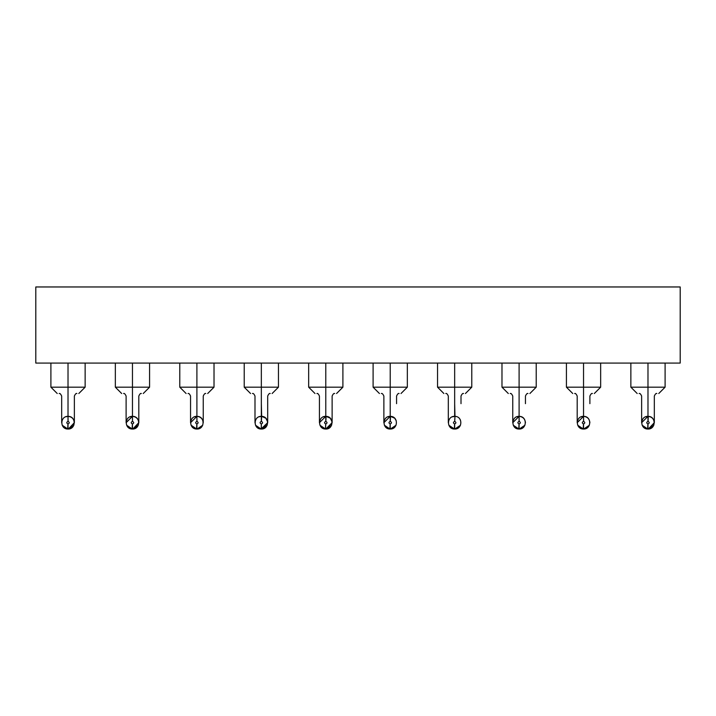 <?xml version="1.0" encoding="UTF-8"?>
<svg xmlns="http://www.w3.org/2000/svg" width="716" height="716" viewBox="0 0 716 716"><rect width="100%" height="100%" fill="white"/><g stroke="black" fill="none" stroke-linecap="round" stroke-linejoin="round"><path stroke-width="1.07" d="M680.2 363.075L35.8 363.075L680.2 363.075L680.2 286.964L680.2 363.075M680.2 286.964L35.8 286.964L35.8 363.075L35.8 286.964L680.2 286.964M68.02 387.177L50.899 387.177L68.02 387.177L68.02 363.075L68.02 387.177L85.141 387.177L50.899 387.177L85.141 387.177L68.02 387.177L68.02 393.523C54.121 393.523 54.121 393.523 68.02 393.523L68.02 387.374M132.46 387.177L115.339 387.177L132.46 387.177L132.46 363.075L132.46 387.177L149.581 387.177L115.339 387.177L149.581 387.177L132.46 387.177L132.46 393.523C118.561 393.523 118.561 393.523 132.46 393.523L132.46 387.374M196.9 387.177L179.779 387.177L196.9 387.177L196.9 363.075L196.9 387.177L214.021 387.177L179.779 387.177L214.021 387.177L196.9 387.177L196.9 393.523C183.001 393.523 183.001 393.523 196.9 393.523L196.9 387.374M261.34 387.177L244.219 387.177L261.34 387.177L261.34 363.075L261.34 387.177L278.461 387.177L244.219 387.177L278.461 387.177L261.34 387.177L261.34 393.523C247.441 393.523 247.441 393.523 261.34 393.523L261.34 387.374M325.78 387.177L308.659 387.177L325.78 387.177L325.78 363.075L325.78 387.177L342.901 387.177L308.659 387.177L342.901 387.177L325.78 387.177L325.78 393.523C311.881 393.523 311.881 393.523 325.78 393.523L325.78 387.374M390.22 387.177L373.099 387.177L390.22 387.177L390.22 363.075L390.22 387.177L407.341 387.177L373.099 387.177L407.341 387.177L390.22 387.177L390.22 393.523C376.321 393.523 376.321 393.523 390.22 393.523L390.22 387.374M454.66 387.177L437.539 387.177L454.66 387.177L454.66 363.075L454.66 387.177L471.781 387.177L437.539 387.177L471.781 387.177L454.66 387.177L454.66 393.523C440.761 393.523 440.761 393.523 454.66 393.523L454.66 387.374M519.1 387.177L501.979 387.177L519.1 387.177L519.1 363.075L519.1 387.177L536.221 387.177L501.979 387.177L536.221 387.177L519.1 387.177L519.1 393.523C505.201 393.523 505.201 393.523 519.1 393.523L519.1 387.374M583.54 387.177L566.419 387.177L583.54 387.177L583.54 363.075L583.54 387.177L600.661 387.177L566.419 387.177L600.661 387.177L583.54 387.177L583.54 393.523C569.641 393.523 569.641 393.523 583.54 393.523L583.54 387.374M647.98 387.177L630.859 387.177L647.98 387.177L647.98 363.075L647.98 387.177L665.101 387.177L630.859 387.177L665.101 387.177L647.98 387.177L647.98 393.523C634.081 393.523 634.081 393.523 647.98 393.523L647.98 387.374M68.02 393.317L68.02 393.523C81.919 393.523 81.919 393.523 68.02 393.523L68.02 393.317M132.46 393.317L132.46 393.523C146.359 393.523 146.359 393.523 132.46 393.523L132.46 393.317M196.9 393.317L196.9 393.523C210.799 393.523 210.799 393.523 196.9 393.523L196.9 393.317M261.34 393.317L261.34 393.523C275.239 393.523 275.239 393.523 261.34 393.523L261.34 393.317M325.78 393.317L325.78 393.523C339.679 393.523 339.679 393.523 325.78 393.523L325.78 393.317M390.22 393.317L390.22 393.523C404.119 393.523 404.119 393.523 390.22 393.523L390.22 393.317M454.66 393.317L454.66 393.523C468.559 393.523 468.559 393.523 454.66 393.523L454.66 393.317M519.1 393.317L519.1 393.523C532.999 393.523 532.999 393.523 519.1 393.523L519.1 393.317M583.54 393.317L583.54 393.523C597.439 393.523 597.439 393.523 583.54 393.523L583.54 393.317M647.98 393.317L647.98 393.523C661.879 393.523 661.879 393.523 647.98 393.523L647.98 393.317M68.02 393.523C81.928 393.523 81.928 393.523 68.02 393.523C54.112 393.523 54.112 393.523 68.02 393.523L68.02 396.055L68.02 393.523M132.46 393.523C146.368 393.523 146.368 393.523 132.46 393.523C118.552 393.523 118.552 393.523 132.46 393.523L132.46 396.055L132.46 393.523M196.9 393.523C210.808 393.523 210.808 393.523 196.9 393.523C182.992 393.523 182.992 393.523 196.9 393.523L196.9 396.055L196.9 393.523M261.34 393.523C275.248 393.523 275.248 393.523 261.34 393.523C247.432 393.523 247.432 393.523 261.34 393.523L261.34 396.055L261.34 393.523M325.78 393.523C339.688 393.523 339.688 393.523 325.78 393.523C311.872 393.523 311.872 393.523 325.78 393.523L325.78 396.055L325.78 393.523M390.22 393.523C404.128 393.523 404.128 393.523 390.22 393.523C376.312 393.523 376.312 393.523 390.22 393.523L390.22 396.055L390.22 393.523M454.66 393.523C468.568 393.523 468.568 393.523 454.66 393.523C440.752 393.523 440.752 393.523 454.66 393.523L454.66 396.055L454.66 393.523M519.1 393.523C533.008 393.523 533.008 393.523 519.1 393.523C505.192 393.523 505.192 393.523 519.1 393.523L519.1 396.055L519.1 393.523M583.54 393.523C597.448 393.523 597.448 393.523 583.54 393.523C569.632 393.523 569.632 393.523 583.54 393.523L583.54 396.055L583.54 393.523M647.98 393.523C661.888 393.523 661.888 393.523 647.98 393.523C634.072 393.523 634.072 393.523 647.98 393.523L647.98 396.055L647.98 393.523M68.02 396.055C59.84 396.055 59.84 396.055 68.02 396.055C76.2 396.055 76.2 396.055 68.02 396.055C59.84 396.055 59.84 396.055 68.02 396.055L68.02 403.663C59.84 403.663 59.84 403.663 68.02 403.663L68.02 396.055C76.2 396.055 76.2 396.055 68.02 396.055M132.46 396.055C124.28 396.055 124.28 396.055 132.46 396.055C140.64 396.055 140.64 396.055 132.46 396.055C124.28 396.055 124.28 396.055 132.46 396.055L132.46 403.663C124.28 403.663 124.28 403.663 132.46 403.663L132.46 396.055C140.64 396.055 140.64 396.055 132.46 396.055M196.9 396.055C188.72 396.055 188.72 396.055 196.9 396.055C205.08 396.055 205.08 396.055 196.9 396.055C188.72 396.055 188.72 396.055 196.9 396.055L196.9 403.663C188.72 403.663 188.72 403.663 196.9 403.663L196.9 396.055C205.08 396.055 205.08 396.055 196.9 396.055M261.34 396.055C253.16 396.055 253.16 396.055 261.34 396.055C269.52 396.055 269.52 396.055 261.34 396.055C253.16 396.055 253.16 396.055 261.34 396.055L261.34 403.663C253.16 403.663 253.16 403.663 261.34 403.663L261.34 396.055C269.52 396.055 269.52 396.055 261.34 396.055M325.78 396.055C317.6 396.055 317.6 396.055 325.78 396.055C333.96 396.055 333.96 396.055 325.78 396.055C317.6 396.055 317.6 396.055 325.78 396.055L325.78 403.663C317.6 403.663 317.6 403.663 325.78 403.663L325.78 396.055C333.96 396.055 333.96 396.055 325.78 396.055M390.22 396.055C382.04 396.055 382.04 396.055 390.22 396.055C398.4 396.055 398.4 396.055 390.22 396.055C382.04 396.055 382.04 396.055 390.22 396.055L390.22 403.663C382.04 403.663 382.04 403.663 390.22 403.663L390.22 396.055C398.4 396.055 398.4 396.055 390.22 396.055M454.66 396.055C446.48 396.055 446.48 396.055 454.66 396.055C462.84 396.055 462.84 396.055 454.66 396.055C446.48 396.055 446.48 396.055 454.66 396.055L454.66 403.663C446.48 403.663 446.48 403.663 454.66 403.663L454.66 396.055C462.84 396.055 462.84 396.055 454.66 396.055M519.1 396.055C510.92 396.055 510.92 396.055 519.1 396.055C527.28 396.055 527.28 396.055 519.1 396.055C510.92 396.055 510.92 396.055 519.1 396.055L519.1 403.663C510.92 403.663 510.92 403.663 519.1 403.663L519.1 396.055C527.28 396.055 527.28 396.055 519.1 396.055M583.54 396.055C575.36 396.055 575.36 396.055 583.54 396.055C591.72 396.055 591.72 396.055 583.54 396.055C575.36 396.055 575.36 396.055 583.54 396.055L583.54 403.663C575.36 403.663 575.36 403.663 583.54 403.663L583.54 396.055C591.72 396.055 591.72 396.055 583.54 396.055M647.98 396.055C639.8 396.055 639.8 396.055 647.98 396.055C656.16 396.055 656.16 396.055 647.98 396.055C639.8 396.055 639.8 396.055 647.98 396.055L647.98 403.663C639.8 403.663 639.8 403.663 647.98 403.663L647.98 396.055C656.16 396.055 656.16 396.055 647.98 396.055M68.02 403.663C76.2 403.663 76.2 403.663 68.02 403.663C59.84 403.663 59.84 403.663 68.02 403.663L68.02 416.354L68.02 403.663C76.2 403.663 76.2 403.663 68.02 403.663M129.999 416.846L132.46 416.354L132.46 403.663C140.64 403.663 140.64 403.663 132.46 403.663C124.28 403.663 124.28 403.663 132.46 403.663C140.64 403.663 140.64 403.663 132.46 403.663L132.46 416.354L132.46 403.663L132.46 416.354L126.114 422.691L126.114 396.055C125.121 393.934 124.271 393.084 123.582 393.523C124.271 393.084 125.121 393.934 126.114 396.055M194.439 416.846L196.9 416.354L196.9 403.663C205.08 403.663 205.08 403.663 196.9 403.663C188.72 403.663 188.72 403.663 196.9 403.663C205.08 403.663 205.08 403.663 196.9 403.663L196.9 416.354L196.9 403.663L196.9 416.354L190.554 422.691L190.554 396.055C189.588 393.943 188.738 393.093 188.022 393.523M258.879 416.846L261.34 416.354L261.34 403.663C269.52 403.663 269.52 403.663 261.34 403.663C253.16 403.663 253.16 403.663 261.34 403.663C269.52 403.663 269.52 403.663 261.34 403.663L261.662 416.363C269.717 416.461 269.261 429.385 261.34 429.036L261.018 429.027C252.963 428.929 253.419 415.996 261.34 416.354C253.294 416.041 253.088 428.974 261.018 429.027L267.686 422.691L267.686 396.055C268.67 393.934 269.511 393.093 270.218 393.523C269.511 393.093 268.67 393.934 267.686 396.055M325.78 403.663C333.96 403.663 333.96 403.663 325.78 403.663C317.6 403.663 317.6 403.663 325.78 403.663L325.78 416.354L325.78 403.663C333.96 403.663 333.96 403.663 325.78 403.663M390.22 403.663C398.4 403.663 398.4 403.663 390.22 403.663C398.4 403.663 398.4 403.663 390.22 403.663L390.22 416.354L390.22 403.663C382.04 403.663 382.04 403.663 390.22 403.663L390.22 416.354L383.874 422.691L383.874 396.055C382.881 393.934 382.031 393.084 381.342 393.523M454.66 416.354L454.66 403.663C462.84 403.663 462.84 403.663 454.66 403.663C446.48 403.663 446.48 403.663 454.66 403.663C462.84 403.663 462.84 403.663 454.66 403.663L454.982 416.363C463.037 416.461 462.581 429.385 454.66 429.036L454.338 429.027C446.283 428.929 446.739 415.996 454.66 416.354C446.614 416.041 446.408 428.974 454.338 429.027L454.597 423.962C453.013 423.067 453.031 422.225 454.66 421.429L454.982 416.363L452.199 416.846M516.639 416.846L519.1 416.354L519.1 403.663C527.28 403.663 527.28 403.663 519.1 403.663L519.1 416.22M581.079 416.846L583.54 416.354L583.54 403.663C591.72 403.663 591.72 403.663 583.54 403.663C575.36 403.663 575.36 403.663 583.54 403.663C591.72 403.663 591.72 403.663 583.54 403.663L583.54 416.354L583.54 403.663L583.54 416.354L577.194 422.691L577.194 396.055C576.21 393.934 575.369 393.093 574.662 393.523L575.216 393.576M647.98 403.663C656.16 403.663 656.16 403.663 647.98 403.663C656.16 403.663 656.16 403.663 647.98 403.663L647.98 416.354L647.98 403.663C639.8 403.663 639.8 403.663 647.98 403.663L647.98 416.354L641.634 422.691L641.634 396.055C640.668 393.943 639.818 393.093 639.102 393.523C639.818 393.093 640.668 393.943 641.634 396.055M68.208 429.036L73.829 425.232M132.648 429.036L138.269 425.241M197.088 429.036L202.709 425.241M261.528 429.036L267.149 425.241M325.968 429.036L331.589 425.232M390.408 429.036L396.029 425.232M454.848 429.036L460.469 425.241M519.288 429.036L524.909 425.241M583.728 429.036L589.349 425.241M648.168 429.036L653.789 425.241M68.083 421.429C69.658 422.315 69.64 423.156 68.02 423.962L67.698 429.027C59.643 428.929 60.099 415.996 68.02 416.354L68.342 416.363C76.397 416.461 75.941 429.385 68.02 429.036L68.02 423.962L68.02 429.036C76.066 429.349 76.272 416.417 68.342 416.363L68.02 416.354C59.974 416.041 59.768 428.974 67.698 429.027L67.957 423.962C66.373 423.067 66.391 422.225 68.02 421.429L68.02 416.354L68.083 421.429C69.667 422.315 69.649 423.165 68.02 423.962L68.02 429.036M67.832 429.036L62.211 425.232M65.559 416.846L68.02 416.354C71.851 416.757 73.963 418.869 74.366 422.691L68.342 429.027M132.272 429.036L126.651 425.232M132.46 423.962L132.138 429.027C124.083 428.929 124.539 415.996 132.46 416.354L132.782 416.363C140.837 416.461 140.381 429.385 132.46 429.036L132.46 423.962L132.46 429.036C140.506 429.349 140.712 416.417 132.782 416.363L132.46 416.354C124.414 416.041 124.208 428.974 132.138 429.027L132.397 423.962C130.813 423.067 130.831 422.225 132.46 421.429L132.46 416.354L132.523 421.429C134.107 422.315 134.089 423.165 132.46 423.962C134.08 423.156 134.098 422.315 132.523 421.429M196.712 429.036L191.091 425.232M196.9 423.962L196.578 429.027C188.523 428.929 188.979 415.996 196.9 416.354L197.222 416.363C205.277 416.461 204.821 429.385 196.9 429.036L196.9 423.962L196.9 429.036C204.946 429.349 205.152 416.417 197.222 416.363L196.9 416.354C188.854 416.041 188.648 428.974 196.578 429.027L196.837 423.962C195.253 423.067 195.271 422.225 196.9 421.429L196.9 416.354L196.963 421.429C198.547 422.315 198.529 423.165 196.9 423.962C198.52 423.156 198.538 422.315 196.963 421.429M261.152 429.036L255.531 425.232M261.34 429.036L261.34 429.036C269.386 429.349 269.592 416.417 261.662 416.363L261.403 421.429C262.987 422.315 262.969 423.165 261.34 423.962L261.34 429.036L261.277 423.962C259.693 423.067 259.711 422.225 261.34 421.429L261.34 416.354M325.592 429.036L319.971 425.232M323.319 416.846L325.78 416.354L319.434 422.691L319.434 396.055C318.45 393.934 317.609 393.093 316.902 393.523L317.233 393.54M325.78 429.036L325.78 429.036C333.826 429.349 334.032 416.417 326.102 416.363L325.78 421.429L325.78 416.354C317.734 416.041 317.528 428.974 325.458 429.027L325.717 423.962C324.133 423.067 324.151 422.225 325.78 421.429L326.102 416.363L325.843 421.429C327.427 422.315 327.409 423.165 325.78 423.962L325.458 429.027C317.403 428.929 317.859 415.996 325.78 416.354L326.102 416.363C334.157 416.461 333.701 429.385 325.78 429.036L332.126 422.691L332.126 396.055C333.092 393.943 333.942 393.093 334.658 393.523C333.942 393.093 333.092 393.943 332.126 396.055M390.032 429.036L384.411 425.232M387.759 416.846L390.542 416.363C398.597 416.461 398.141 429.385 390.22 429.036L389.898 429.027C381.843 428.929 382.299 415.996 390.22 416.354C382.174 416.041 381.968 428.974 389.898 429.027L390.157 423.962C388.573 423.067 388.591 422.225 390.22 421.429L390.22 416.354M454.472 429.036L448.851 425.232M518.912 429.036L513.291 425.232M519.1 403.663C527.28 403.663 527.28 403.663 519.1 403.663C510.92 403.663 510.92 403.663 519.1 403.663L519.1 416.354L512.754 422.691L512.754 396.055C511.77 393.934 510.929 393.093 510.222 393.523L510.553 393.54M519.1 423.962L518.778 429.027C510.723 428.929 511.179 415.996 519.1 416.354L519.422 416.363C527.477 416.461 527.021 429.385 519.1 429.036L519.1 423.962L519.1 429.036C527.146 429.349 527.352 416.417 519.422 416.363L519.1 416.354C511.054 416.041 510.848 428.974 518.778 429.027L519.037 423.962C517.453 423.067 517.471 422.225 519.1 421.429L519.1 416.354L519.163 421.429C520.747 422.315 520.729 423.165 519.1 423.962C520.72 423.156 520.738 422.315 519.163 421.429M583.352 429.036L577.731 425.232M583.54 423.962L583.218 429.027C575.163 428.929 575.619 415.996 583.54 416.354L583.862 416.363C591.917 416.461 591.461 429.385 583.54 429.036L583.54 423.962L583.54 429.036C591.586 429.349 591.792 416.417 583.862 416.363L583.54 416.354C575.494 416.041 575.288 428.974 583.218 429.027L583.477 423.962C581.893 423.067 581.911 422.225 583.54 421.429L583.54 416.354L583.603 421.429C585.187 422.315 585.169 423.165 583.54 423.962C585.16 423.156 585.178 422.315 583.603 421.429M647.792 429.036L642.171 425.232M645.519 416.846L648.302 416.363C656.357 416.461 655.901 429.385 647.98 429.036L647.658 429.027C639.603 428.929 640.059 415.996 647.98 416.354C639.934 416.041 639.728 428.974 647.658 429.027L647.917 423.962C646.333 423.067 646.351 422.225 647.98 421.429L647.98 416.354C651.811 416.757 653.923 418.869 654.326 422.691L654.326 396.055C655.31 393.934 656.151 393.093 656.858 393.523C656.151 393.093 655.31 393.934 654.326 396.055M132.782 429.027L138.806 422.691C138.403 418.869 136.291 416.757 132.46 416.354M261.689 429.027L267.686 422.691L267.686 403.663M326.102 429.027L332.126 422.691L332.126 403.663M648.302 429.027L654.326 422.691L654.326 403.663M254.994 422.789L254.994 396.055C254.028 393.943 253.178 393.093 252.462 393.523C253.178 393.093 254.028 393.943 254.994 396.055M519.422 429.027L518.975 429.036L519.422 429.027M583.862 429.027L583.415 429.036L583.862 429.027M390.542 416.363L390.283 421.429C391.867 422.315 391.849 423.165 390.22 423.962L390.22 429.036C398.266 429.349 398.472 416.417 390.542 416.363L394.704 418.207L396.279 420.829M454.982 416.363L454.723 421.429C456.307 422.315 456.289 423.165 454.66 423.962L454.66 429.036C462.706 429.349 462.912 416.417 454.982 416.363M648.302 416.363L648.043 421.429C649.627 422.315 649.609 423.165 647.98 423.962L647.98 429.036C656.026 429.349 656.232 416.417 648.302 416.363M626.419 286.964L669.541 286.964M561.979 286.964L605.101 286.964M497.539 286.964L540.661 286.964M433.099 286.964L476.221 286.964M368.659 286.964L411.781 286.964M304.219 286.964L347.341 286.964M239.779 286.964L282.901 286.964M175.339 286.964L218.461 286.964M110.899 286.964L154.021 286.964M46.459 286.964L89.581 286.964M68.02 421.429C66.4 422.225 66.382 423.075 67.957 423.962M132.46 421.429C130.84 422.225 130.822 423.075 132.397 423.962M196.9 421.429C195.28 422.225 195.262 423.075 196.837 423.962M261.34 423.962C262.96 423.156 262.978 422.315 261.403 421.429M261.34 421.429C259.72 422.225 259.702 423.075 261.277 423.962M325.78 423.962C327.4 423.156 327.418 422.315 325.843 421.429M325.78 421.429C324.16 422.225 324.142 423.075 325.717 423.962M390.22 423.962C391.84 423.156 391.858 422.315 390.283 421.429M390.22 421.429C388.6 422.225 388.582 423.075 390.157 423.962M454.66 423.962C456.28 423.156 456.298 422.315 454.723 421.429M454.66 421.429C453.04 422.225 453.022 423.075 454.597 423.962M519.1 421.429C517.48 422.225 517.462 423.075 519.037 423.962M583.54 421.429C581.92 422.225 581.902 423.075 583.477 423.962M647.98 423.962C649.6 423.156 649.618 422.315 648.043 421.429M647.98 421.429C646.36 422.225 646.342 423.075 647.917 423.962M57.235 393.523L50.899 387.177L50.899 363.075M85.141 363.075L85.141 387.177L78.805 393.523M121.675 393.523L115.339 387.177L115.339 363.075M149.581 363.075L149.581 387.177L143.245 393.523M186.115 393.523L179.779 387.177L179.779 363.075M214.021 363.075L214.021 387.177L207.685 393.523M250.555 393.523L244.219 387.177L244.219 363.075M278.461 363.075L278.461 387.177L272.125 393.523M314.995 393.523L308.659 387.177L308.659 363.075M342.901 363.075L342.901 387.177L336.565 393.523M379.435 393.523L373.099 387.177L373.099 363.075M407.341 363.075L407.341 387.177L401.005 393.523M443.875 393.523L437.539 387.177L437.539 363.075M471.781 363.075L471.781 387.177L465.445 393.523M508.315 393.523L501.979 387.177L501.979 363.075M536.221 363.075L536.221 387.177L529.885 393.523M572.755 393.523L566.419 387.177L566.419 363.075M600.661 363.075L600.661 387.177L594.325 393.523M637.195 393.523L630.859 387.177L630.859 363.075M665.101 363.075L665.101 387.177L658.765 393.523M76.898 393.523L76.898 393.523C76.209 393.084 75.359 393.934 74.366 396.055L74.366 422.691M396.566 396.055C397.532 393.943 398.382 393.093 399.098 393.523C398.382 393.093 397.532 393.943 396.566 396.055L396.566 403.663M461.006 396.055C461.99 393.934 462.831 393.093 463.538 393.523C462.831 393.093 461.99 393.934 461.006 396.055L461.006 403.663M527.978 393.523L527.978 393.523C527.271 393.093 526.43 393.934 525.446 396.055L525.446 403.663M589.886 396.055C590.879 393.934 591.729 393.084 592.418 393.523C591.729 393.084 590.879 393.934 589.886 396.055L589.886 403.663M61.674 422.691L61.674 396.055C60.663 393.934 59.822 393.084 59.142 393.523M138.806 422.691L138.806 396.055C139.799 393.934 140.649 393.084 141.338 393.523M196.9 416.354C200.731 416.757 202.843 418.869 203.246 422.691L203.246 396.055C204.212 393.943 205.062 393.093 205.778 393.523M448.314 422.691L448.314 396.055C447.33 393.934 446.489 393.093 445.782 393.523M203.246 403.663L203.246 422.691M261.662 416.363L265.824 418.207L267.587 421.617M267.641 421.993L267.686 422.682M326.102 416.363L330.264 418.207L332.027 421.617M332.081 421.993L332.126 422.673M460.173 419.567L460.495 420.22M519.1 416.354C522.931 416.757 525.043 418.869 525.446 422.691M583.54 416.354C587.371 416.757 589.483 418.869 589.886 422.691"/></g></svg>
